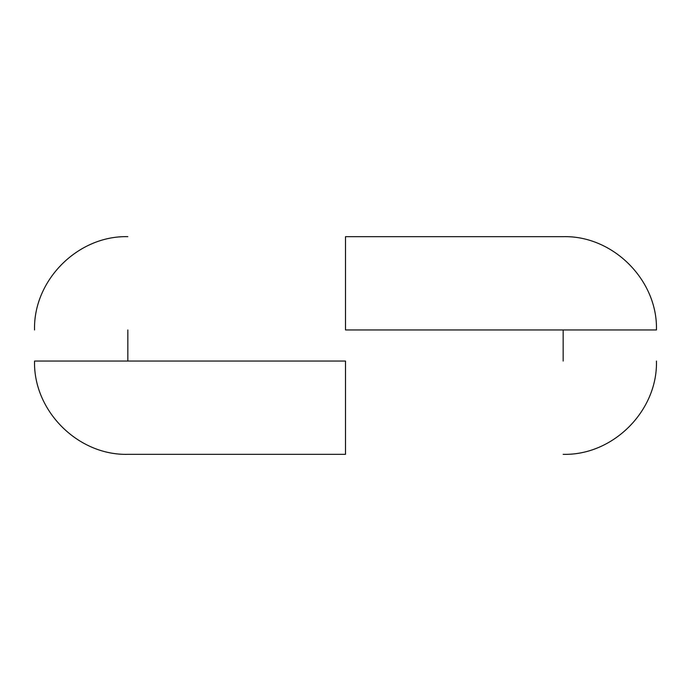 <?xml version="1.0" encoding="UTF-8"?>
<svg xmlns="http://www.w3.org/2000/svg" width="691" height="691" viewBox="0 0 691 691"><rect width="100%" height="100%" fill="white"/><g stroke="black" fill="none" stroke-linecap="round" stroke-linejoin="round"><path stroke-width="1.04" d="M345.5 454.332L127.835 454.332L345.5 454.332L345.5 361.048L34.55 361.048L345.5 361.048M345.5 236.668L563.165 236.668L345.5 236.668L345.5 329.952L656.45 329.952L345.5 329.952M34.55 361.048C33.228 410.851 78.031 455.654 127.835 454.332M656.45 361.048C657.772 410.851 612.969 455.654 563.165 454.332M563.165 329.952L563.165 361.048M127.835 361.048L127.835 329.952M34.55 329.952C33.228 280.149 78.031 235.346 127.835 236.668M656.45 329.952C657.772 280.149 612.969 235.346 563.165 236.668"/></g></svg>
